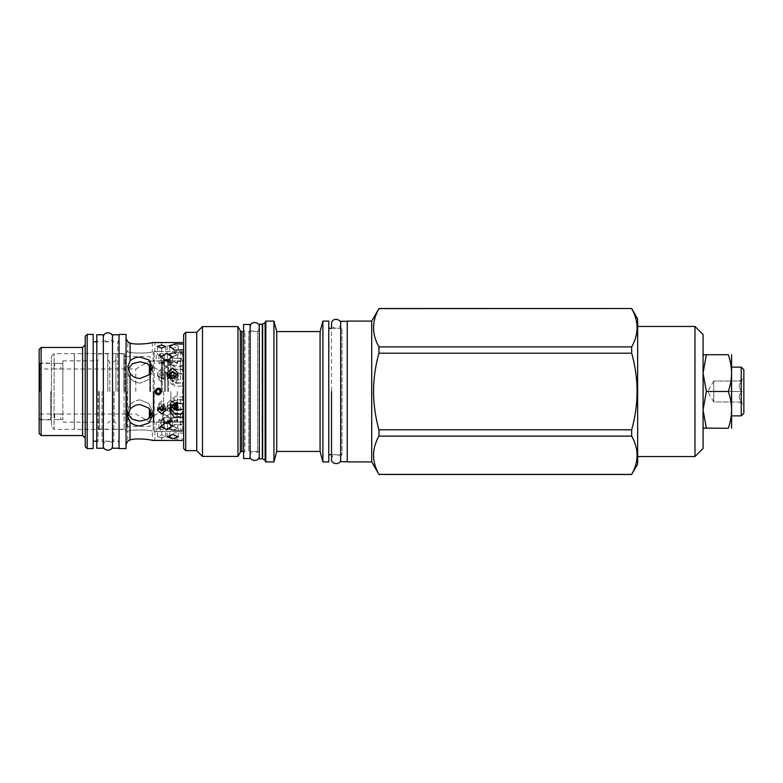 <?xml version="1.0" encoding="UTF-8"?>
<svg xmlns="http://www.w3.org/2000/svg" width="783" height="783" viewBox="0 0 783 783"><rect width="100%" height="100%" fill="white"/><g stroke="black" fill="none" stroke-linecap="round" stroke-linejoin="round"><path stroke-width="0.59" stroke-dasharray="3.92 2.94" d="M631.675 308.522L378.962 308.522M631.675 474.478L378.962 474.478M631.675 429.789L378.962 429.789C371.778 404.263 371.778 378.737 378.962 353.211L378.962 346.889L631.675 346.889L631.675 353.211C638.85 378.737 638.85 404.263 631.675 429.789L631.675 436.111C638.85 448.874 638.85 461.637 631.675 474.39M631.675 346.889C638.85 334.126 638.85 321.363 631.675 308.61M637.646 318.867L637.646 464.133M378.962 353.211L631.675 353.211M378.962 346.889C371.778 334.126 371.778 321.363 378.962 308.61M378.962 429.789L378.962 436.111L631.675 436.111M378.962 474.39C371.778 461.637 371.778 448.874 378.962 436.111M371.71 321.089L371.71 461.911M347.231 461.911L347.231 321.089M347.231 391.5L347.231 461.716L347.231 391.5M340.683 321.284L340.683 461.716M340.683 455.96L341.995 454.649L341.995 328.351L341.995 454.649L331.522 454.649L331.522 328.351L341.995 328.351L340.683 327.04M328.782 328.351L328.782 454.649L328.782 328.351M328.782 321.089L328.782 461.911M322.89 321.089L322.89 461.911M320.081 331.561L320.081 451.439M276.742 331.561L276.742 451.439M273.942 321.089L273.942 461.911M265.437 460.913L265.437 322.087M259.281 324.162L259.281 458.838M259.281 453.142L259.281 329.858L259.281 453.142A1.703 1.703 180 0 0 257.578 451.439L248.808 451.439L248.808 331.561L248.808 451.439L250.12 452.75L250.12 391.5L250.12 452.75M250.12 330.25L250.12 391.5L250.12 330.25L248.808 331.561L257.578 331.561L257.578 451.439L257.578 331.561A1.703 1.703 0 0 0 259.281 329.858M250.12 458.505L250.12 324.495M243.582 458.505L243.582 324.495M243.582 452.75L244.883 451.439L244.883 331.561L244.883 451.439L243.582 451.439M243.582 330.25L244.883 331.561L243.582 331.561M237.954 326.589L237.954 456.411M202.484 326.589L202.484 456.411M196.729 332.344L196.729 450.656M183.633 448.561L183.633 334.439M183.633 400.113L183.633 349.776L183.633 400.113L174.482 399.565L169.696 407.131L169.901 408.863M183.633 352.438L183.633 369.38L183.633 351.489L183.633 352.438L174.452 352.301L169.637 354.67L174.452 358.487L183.633 358.134M183.633 365.827L174.472 365.358L169.696 372.365L174.472 379.872L183.633 379.334L183.633 433.195L183.633 382.887L174.482 383.435L169.696 375.869L174.482 368.91L183.633 369.38M183.633 379.334L183.633 382.887M183.633 433.195L174.472 432.901L169.696 436.571L174.472 439.067L183.633 438.93L183.633 440.467L183.633 413.62L183.633 431.511L183.633 430.572L174.482 430.689L169.696 428.33L174.482 424.533L183.633 424.846M183.633 438.93L183.633 430.572M170.361 407.483L173.503 400.955L180.491 399.477L183.633 400.182L183.633 359.681L183.633 397.324L175.02 396.315L170.351 403.47L170.988 406.308M183.633 400.182L183.633 397.324M182.586 370.447L182.586 353.681L183.633 353.681L183.633 371.054L180.491 368.901L173.503 370.173L170.351 375.899L173.503 382.045L182.586 383.523L182.586 423.104L180.491 424.601L173.503 425.423L170.351 428.379L173.503 430.366L180.491 430.679L182.586 428.536L182.586 429.319L183.633 429.319L183.633 409.088L183.633 422.125L183.633 421.616L175.02 421.783L170.351 419.796L175.02 416.135L183.633 416.722L183.633 385.676L175.02 386.685L170.351 379.53L175.02 373.09L183.633 373.912L183.633 360.875L183.633 361.433L175.02 361.257L170.351 363.312L175.02 367.031L183.633 366.424M183.633 429.319L183.633 421.616M183.633 416.722L183.633 385.676M183.633 353.681L183.633 361.433M183.633 371.054L183.633 373.912M183.633 391.5L183.633 360.894L183.633 391.5M185.728 450.656L185.728 332.344M161.719 391.5C159.448 387.105 157.177 387.105 154.907 391.5C157.177 395.895 159.448 395.895 161.719 391.5C159.448 395.895 157.177 395.895 154.907 391.5C157.177 387.105 159.448 387.105 161.719 391.5L161.298 389.875M130.105 373.56C132.679 376.721 135.988 378.355 140.059 378.453L148.75 374.94L152.362 367.021L148.75 359.877L140.059 357.146C135.988 357.165 132.679 358.457 130.105 361.022L127.756 366.64L130.105 373.56L130.105 409.44L127.756 416.36L130.105 421.978C132.679 424.543 135.988 425.835 140.059 425.854L148.75 423.123L152.362 415.979L148.75 408.06L140.059 404.547C135.988 404.645 132.679 406.279 130.105 409.44M152.362 342.533L152.362 351.489C153.086 353.583 127.022 353.583 127.756 351.489C127.022 353.583 153.086 353.583 152.362 351.489L161.719 351.489L154.907 351.489L154.907 342.533L155.895 342.592M160.613 342.602L161.719 342.533L161.719 351.489L183.633 351.489M161.582 376.173L157.53 372.365L161.582 368.695L165.644 372.365L161.582 376.173M166.818 361.09L161.19 356.882L166.818 353.123L172.446 356.882L166.818 361.09M172.71 348.513L167.082 346.106L172.71 344.295L178.338 346.106L172.71 348.513M156.013 440.398L154.907 440.467L154.907 431.511L161.719 431.511L152.362 431.511L152.362 440.467C152.959 439.968 136.399 437.658 130.105 439.929L127.756 441.221L127.756 431.511C127.022 429.417 153.086 429.417 152.362 431.511C153.086 429.417 127.022 429.417 127.756 431.511L128.06 413.835M183.633 431.511L161.719 431.511L161.719 440.467L160.73 440.408M161.582 438L157.53 436.571L161.582 434.829L165.644 436.571L161.582 438M166.818 429.877L161.19 426.118L166.818 421.91L172.446 426.118L166.818 429.877M172.71 414.941L167.082 409.842L172.71 404.508L178.338 409.842L172.71 414.941M128.06 369.165L127.756 371.494C128.5 378.267 132.601 382.143 140.059 383.112C132.601 382.143 128.5 378.267 127.756 371.494C128.5 365.348 132.601 362.118 140.059 361.805L148.75 364.438L152.362 371.494L148.75 379.51L140.059 383.112L148.75 379.51L152.362 371.494L152.078 369.292M127.756 371.494L127.756 391.5L127.756 371.494M160.084 388.593L159.526 388.319M161.582 372.209L165.644 375.869L161.582 379.677L157.53 375.869L161.582 372.209M161.523 356.441L165.575 354.67L161.523 353.27L157.461 354.67L161.523 356.441M166.818 359.505L172.446 363.204L166.818 367.462L161.19 363.204L166.818 359.505M163.373 360.2L161.122 363.204L166.75 367.462L172.377 363.204L170.136 360.2M172.71 352.663L178.338 354.396L172.71 356.872L167.082 354.396L172.71 352.663M167.317 374.851L167.014 376.506L172.642 381.879L178.27 376.506L177.976 374.851M140.059 399.888C132.601 400.857 128.5 404.733 127.756 411.506C128.5 404.733 132.601 400.857 140.059 399.888L148.75 403.49L152.362 411.506L148.75 403.49L140.059 399.888M152.078 413.708L152.362 411.506L148.75 418.562L140.059 421.195C132.601 420.882 128.5 417.652 127.756 411.506L127.756 391.5L127.756 431.511L124.105 429.407L124.105 391.5L124.105 429.407L74.375 429.407L74.375 391.5L74.307 429.338L74.307 353.662L74.307 429.338L54.066 429.338L54.066 353.662L54.066 429.338L51.453 426.725L51.453 391.5L51.453 426.725M154.907 391.5L155.308 393.095M156.59 394.436L157.129 394.691M157.217 394.72L159.536 394.681M165.125 408.511L165.575 406.817L161.523 402.991L157.461 406.817L157.912 408.511M161.582 426.559L165.644 428.33L161.582 429.73L157.53 428.33L161.582 426.559M170.205 422.8L172.446 419.796L166.818 415.538L161.19 419.796L163.441 422.8M166.818 415.538L172.446 419.796L166.818 423.495L161.19 419.796L166.818 415.538M172.71 430.337L178.338 428.604L172.71 426.128L167.082 428.604L172.71 430.337M172.71 401.121L178.338 406.494L172.71 411.555L167.082 406.494L172.71 401.121M124.105 391.5L124.105 353.593L124.105 391.5M74.375 391.5L74.375 353.593L74.375 391.5M51.453 391.5L51.453 356.275L51.453 391.5M50.67 391.5L50.67 419.864L50.67 391.5M39.933 391.5L39.933 363.136L39.933 391.5M39.15 349.424L39.15 433.576M39.15 391.5L39.15 362.343L39.15 391.5M41.117 347.456L41.117 435.544M85.22 446.633L85.22 336.367M85.22 391.5L85.22 344.843L85.22 391.5M87.177 448.59L87.177 334.41M93.206 448.59L93.206 334.41M93.206 391.5L93.206 441.172L93.206 391.5M98.11 391.5L98.11 441.172L98.11 391.5M96.798 334.762L96.798 448.238M103.346 334.762L103.346 448.238M102.035 391.5L102.035 441.172L102.035 391.5M113.819 391.5L113.819 441.172L113.819 391.5M112.507 334.762L112.507 448.238M119.045 448.59L119.045 334.41M119.045 391.5L119.045 334.762L119.045 391.5M126.053 448.59L126.053 334.41M126.053 391.5L126.053 444.519L126.053 391.5M51.453 356.275L54.066 353.662L124.105 353.593L127.756 351.489L127.864 341.887M128.627 342.465L129.381 342.856M157.774 393.536L158.773 393.526M153.801 391.5L153.801 422.125L153.801 391.5M160.339 391.5C158.949 394.201 157.549 394.201 156.15 391.5C157.549 388.799 158.949 388.799 160.339 391.5C158.949 388.799 157.549 388.799 156.15 391.5C157.549 394.201 158.949 394.201 160.339 391.5M153.145 422.781L153.145 352.634L153.145 422.781L153.801 422.125L160.339 422.125L156.15 422.125L156.15 431.413L160.339 431.413L154.192 431.413L154.192 391.5L154.192 431.413L153.145 430.366L153.145 391.5L153.145 430.366M161.523 420.696L158.9 419.796L161.523 418.69L164.136 419.796L161.523 420.696M161.523 401.013L158.9 403.47L161.523 405.829L164.136 403.47L161.523 401.013M166.75 415.832L162.698 413.16L166.75 410.096L170.811 413.16L166.75 415.832L170.811 413.16L166.75 410.096L162.698 413.16L166.75 415.832M172.642 407.542L167.542 402.971L172.642 398.077L177.751 402.971L172.642 407.542M172.642 417.584L167.542 419.894L172.642 421.411L177.751 419.894L172.642 417.584M158.714 389.454L157.726 389.474M180.491 368.901L180.491 351.587L156.15 351.587L160.339 351.587L160.339 360.875L156.15 360.875L183.633 360.875M161.523 381.987L158.9 379.53L161.523 377.171L164.136 379.53L161.523 381.987M161.523 362.392L158.9 363.312L161.523 364.438L164.136 363.312L161.523 362.392M166.75 372.904L162.698 369.84L166.75 367.168L170.811 369.84L166.75 372.904L170.811 369.84L166.75 367.168L162.698 369.84L166.75 372.904M172.642 365.416L167.542 363.106L172.642 361.589L177.751 363.106L172.642 365.416M168.776 377.014L167.542 380.029L172.642 384.923L177.751 380.029L176.518 377.014M180.491 424.601L180.491 399.477M180.491 414.765L180.491 430.679M161.523 427.293L164.136 428.379L161.523 429.299L158.9 428.379L161.523 427.293M164.127 407.326L161.523 404.654L158.91 407.326M168.639 422.154L170.811 419.727L166.75 416.713L170.811 419.727L166.75 422.448L162.698 419.727L166.75 416.713L162.698 419.727L164.929 422.174M172.642 401.601L177.751 406.455L172.642 411.065L167.542 406.455L172.642 401.601M172.642 430.121L177.751 428.507L172.642 426.295L167.542 428.507L172.642 430.121M154.192 391.5L154.192 351.587L154.192 391.5M183.633 359.681L182.586 360.082L180.491 358.594L180.491 383.523M180.491 358.594L173.503 357.762L170.351 354.758L173.503 352.722L180.491 352.389L182.586 354.533L183.633 354.689M182.586 354.533L182.586 353.681L180.491 351.587L180.491 352.389M161.523 373.53L164.136 375.899L161.523 378.346L158.9 375.899L161.523 373.53M161.523 355.854L164.136 354.758L161.523 353.808L158.9 354.758L161.523 355.854M166.75 360.552L170.811 363.273L166.75 366.287L162.698 363.273L166.75 360.552M164.9 360.836L162.698 363.273L166.75 366.287L170.811 363.273L168.609 360.836M172.642 352.879L177.751 354.493L172.642 356.705L167.542 354.493L172.642 352.879M167.65 375.586L167.542 376.545L172.642 381.399L177.751 376.545L177.643 375.586M182.586 383.523L183.633 382.818M182.586 399.477L182.586 360.082M183.633 422.125L160.339 422.125L160.339 431.413L180.491 431.413L182.586 429.319L182.586 414.148M182.586 428.536L183.633 428.389M183.633 423.495L182.586 423.104M153.145 352.634L154.192 351.587L156.15 351.587L156.15 360.875L153.801 360.875L153.145 360.219M177.291 410.488L177.291 402.217M177.291 391.5L177.291 421.185L177.291 391.5M174.149 378.297L174.149 375.654M174.149 409.519L174.149 403.294M170.88 378.218L170.88 375.732M170.88 391.5L170.88 422.106L170.88 391.5M167.738 391.5L167.738 360.894L167.738 391.5M164.459 391.5L164.459 360.894L164.459 391.5M161.318 391.5L161.318 360.894L161.318 391.5M149.807 391.5L149.807 361.286L149.807 391.5M165.556 391.5L165.556 374.029L165.556 391.5M637.646 326.452L637.646 456.548L637.646 326.452M703.085 448.434L703.085 334.566M703.085 412.827L703.085 415.323M703.085 417.642L703.085 419.473M703.085 384.531L703.085 400.916M703.085 356.001L703.085 365.377M703.085 367.697L703.085 370.193M703.085 372.835L703.085 354.719L728.268 354.719C732.634 366.982 732.634 379.236 728.268 391.5C732.634 403.764 732.634 416.018 728.268 428.281L706.374 428.281L703.085 410.155L703.085 372.835L706.374 354.719M706.374 428.281L703.085 428.281L703.085 410.155M694.971 456.548L694.971 326.452M703.085 409.685L706.374 391.5L703.085 373.295M706.374 391.5L728.268 391.5M731.743 355.051L731.743 427.949M731.743 391.5L731.743 367.129L731.743 391.5M741.237 367.129L741.237 415.871M743.85 369.742L743.85 413.258M743.85 391.5L743.85 378.414L743.85 391.5M742.118 391.5C738.291 388.006 738.291 384.522 742.118 381.027C738.291 381.027 738.291 381.027 742.118 381.027C738.291 381.027 738.291 381.027 742.118 381.027C738.291 384.522 738.291 388.006 742.118 391.5L713.753 391.5L713.753 381.027L713.753 401.973L713.753 391.5L742.118 391.5C738.291 394.994 738.291 398.478 742.118 401.973C738.291 398.478 738.291 394.994 742.118 391.5M742.118 381.027L713.753 381.027L742.118 381.027M742.118 401.973L713.753 401.973L713.753 396.736L713.753 401.973L742.118 401.973C738.291 401.973 738.291 401.973 742.118 401.973C738.291 401.973 738.291 401.973 742.118 401.973M117.744 391.5L117.744 341.828L117.744 391.5M125.035 391.5L125.035 354.934L125.035 391.5M123.92 391.5L123.92 353.828L123.92 391.5M115.972 391.5L115.972 353.828L115.972 391.5M149.406 374.264L149.406 364.976M149.406 418.024L149.406 408.736M150.522 416.85L150.522 410.165M150.522 372.835L150.522 366.15M150.522 391.5L150.522 360.483L150.522 391.5M135.782 391.5L135.782 368.989L135.782 391.5M39.737 391.5L39.737 364.535L39.737 391.5M39.737 414.011L60.8 414.011L54.653 414.011L54.653 419.571L60.8 419.571L40.843 419.571L40.843 363.429L40.843 419.571L39.737 418.465M62.836 363.429L62.836 419.571L62.836 363.429L54.653 363.429L60.8 363.429L60.8 368.989L54.653 368.989L135.782 368.989L150.522 360.483M62.836 391.5L62.836 360.846L62.836 391.5M98.433 391.5L98.433 428.066L98.433 391.5M99.539 391.5L99.539 429.172L99.539 391.5M107.79 391.5L107.79 353.828L107.79 391.5M39.737 364.535L40.843 363.429L54.653 363.429L54.653 368.989L39.737 368.989M62.836 419.571L60.8 419.571L60.8 414.011L135.782 414.011L150.522 422.517M259.281 391.5L259.281 456.019L259.281 391.5M265.829 321.089L265.829 461.911M265.104 460.345L265.104 322.655M262.638 458.926L262.638 324.074M262.315 458.838L262.315 324.162M241.81 451.439L241.81 331.561M240.342 452.29L240.342 330.71M130.105 343.071L130.105 361.022M130.105 421.978L130.105 439.929M82.597 347.456L82.597 435.544M176.371 402.403L176.371 410.321M175.069 377.964L175.069 375.987M175.069 402.844L175.069 409.93M169.96 377.837L169.96 376.114M168.648 391.5L168.648 362.725L168.648 391.5M163.549 391.5L163.549 420.275L163.549 391.5M162.238 391.5L162.238 362.725L162.238 391.5M150.199 391.5L150.199 360.894L150.199 391.5M126.963 391.5L126.963 426.481L126.963 391.5M97.317 391.5L97.317 360.846L97.317 391.5M109.747 391.5L109.747 361.726L109.747 391.5M114.005 391.5L114.005 421.274L114.005 391.5M39.15 420.657L39.933 419.864L50.67 419.864L51.453 420.657M39.15 362.343L39.933 363.136L50.67 363.136L51.453 362.343M96.798 442.473L98.11 441.172L96.798 441.172M96.798 341.828L98.11 341.828L96.798 340.527M112.507 442.473L113.819 441.172L102.035 441.172L103.346 442.473M112.507 340.527L113.819 341.828L102.035 341.828L103.346 340.527M152.362 415.979L152.362 411.506L152.362 415.979M127.756 416.36L127.756 411.506M152.362 367.021L152.362 371.494L152.362 367.021M169.696 436.571L169.696 428.33M169.696 410.635L169.696 407.131M165.575 410.233L165.575 406.817M157.461 410.233L157.461 406.817M165.644 436.571L165.644 428.33M157.53 436.571L157.53 428.33M172.446 426.118L172.446 419.796L172.446 426.118M161.19 426.118L161.19 419.796L161.19 426.118M178.338 436.894L178.338 428.604M167.082 436.894L167.082 428.604M178.338 409.842L178.338 406.494M167.082 409.842L167.082 406.494M169.637 346.429L169.637 354.67M169.696 372.365L169.696 375.869M165.644 372.365L165.644 375.869M157.53 372.365L157.53 375.869M165.575 346.429L165.575 354.67M157.461 346.429L157.461 354.67M172.446 356.882L172.446 363.204M161.19 356.882L161.19 363.204M172.377 356.882L172.377 363.204M161.122 356.882L161.122 363.204M178.338 346.106L178.338 354.396M167.082 346.106L167.082 354.396M178.27 373.158L178.27 376.506M167.014 373.158L167.014 376.506M170.351 375.899L170.351 379.53M170.351 354.758L170.351 363.312M170.351 407.101L170.351 403.47M170.351 428.379L170.351 419.796M158.9 375.899L158.9 379.53M164.136 375.899L164.136 379.53M158.9 354.758L158.9 363.312M164.136 354.758L164.136 363.312M162.698 363.273L162.698 369.84L162.698 363.273M170.811 363.273L170.811 369.84L170.811 363.273M167.542 354.493L167.542 363.106M177.751 354.493L177.751 363.106M167.542 376.545L167.542 380.029M177.751 376.545L177.751 380.029M158.9 428.379L158.9 419.796M164.136 428.379L164.136 419.796M158.9 407.101L158.9 403.47M164.136 407.101L164.136 403.47M162.698 419.727L162.698 413.16L162.698 419.727M170.811 419.727L170.811 413.16L170.811 419.727M167.542 406.455L167.542 402.971M177.751 406.455L177.751 402.971M167.542 428.507L167.542 419.894M177.751 428.507L177.751 419.894M177.291 360.894L183.633 360.894M177.291 422.106L183.633 422.106M174.149 421.185L175.069 420.275L176.371 420.275L177.291 421.185M174.149 361.815L175.069 362.725L176.371 362.725L177.291 361.815M170.88 360.894L174.149 360.894M170.88 422.106L174.149 422.106M167.738 421.185L168.648 420.275L169.96 420.275L170.88 421.185M167.738 361.815L168.648 362.725L169.96 362.725L170.88 361.815M164.459 360.894L167.738 360.894M164.459 422.106L167.738 422.106M161.318 421.185L162.238 420.275L163.549 420.275L164.459 421.185M161.318 361.815L162.238 362.725L163.549 362.725L164.459 361.815M149.807 361.286L161.318 360.894M161.318 422.106L149.807 421.714M183.633 374.029L165.556 374.029L149.807 364.937M183.633 408.971L165.556 408.971L149.807 418.063M739.318 381.027L743.85 378.414M739.318 401.973L743.85 404.586M713.753 401.973L707.705 391.5L713.753 381.027M119.045 341.828L117.744 341.828L119.045 340.527M119.045 441.172L117.744 441.172L119.045 442.473M150.522 357.635L149.406 356.519L126.963 356.519L123.92 353.828L115.972 353.828M150.522 425.365L149.406 426.481L126.963 426.481L123.92 429.172L115.972 429.172M62.836 360.846L97.317 360.846L98.433 359.73M62.836 422.154L97.317 422.154L98.433 423.27M98.433 428.066L99.539 429.172L107.79 429.172M98.433 354.934L99.539 353.828L107.79 353.828M115.972 359.759L114.005 361.726L109.747 361.726L107.79 359.759M115.972 423.241L114.005 421.274L109.747 421.274L107.79 423.241M259.281 326.981C260.338 331.747 250.198 333.812 250.12 326.981M250.12 456.019C249.141 451.311 259.007 449.06 259.281 456.019M340.683 323.771C341.74 328.547 331.61 330.602 331.522 323.771M331.522 459.229C330.553 454.512 340.409 452.271 340.683 459.229M112.507 337.248C113.564 342.024 103.425 344.089 103.346 337.248M103.346 445.752C102.367 441.035 112.223 438.783 112.507 445.752"/><path stroke-width="1.17" d="M631.675 308.61C638.85 321.363 638.85 334.126 631.675 346.889L631.675 353.211C638.85 378.737 638.85 404.263 631.675 429.789L631.675 436.111C638.85 448.874 638.85 461.637 631.675 474.39L637.646 464.133L637.646 318.867L631.675 308.522L378.962 308.61C371.778 321.363 371.778 334.126 378.962 346.889L631.675 346.889M378.962 346.889L378.962 353.211C371.778 378.737 371.778 404.263 378.962 429.789L378.962 436.111C371.778 448.874 371.778 461.637 378.962 474.39L371.71 461.911L371.71 321.089L378.962 308.61M378.962 353.211L631.675 353.211M378.962 429.789L631.675 429.789M378.962 436.111L631.675 436.111M378.962 474.39L631.675 474.39M371.71 321.089L347.231 321.089L347.231 461.911L371.71 461.911M347.231 461.716L340.683 461.716L340.683 321.284L347.231 321.284M340.683 323.771C341.662 319.063 331.806 316.812 331.522 323.771L331.522 328.351L328.782 328.351M340.683 459.229C340.605 466.061 330.465 463.996 331.522 459.229L331.522 454.649L328.782 454.649M322.89 461.911L322.89 321.089L328.782 321.089L328.782 461.911L322.89 461.911L320.081 451.439L276.742 451.439L273.942 461.911L265.829 461.911L265.829 321.089L273.942 321.089L273.942 461.911M322.89 321.089L320.081 331.561L320.081 451.439M320.081 331.561L276.742 331.561L276.742 451.439M276.742 331.561L273.942 321.089M265.437 321.48L265.437 461.52L265.829 321.089M262.638 324.074L265.104 322.655A0.656 0.656 0 0 0 265.437 322.087L265.437 460.913A0.656 0.656 180 0 0 265.104 460.345L262.638 458.926A0.656 0.656 180 0 0 262.315 458.838L259.281 458.838L259.281 324.162L262.315 324.162A0.656 0.656 0 0 0 262.638 324.074L262.638 458.926M250.12 324.495L250.12 458.505L243.582 458.505L243.582 324.495L250.12 324.495M243.582 331.561L241.81 331.561L241.81 451.439L243.582 451.439M241.81 331.561A1.703 1.703 0 0 1 240.342 330.71L240.342 452.29A1.703 1.703 180 0 1 241.81 451.439M240.342 452.29L237.954 456.411L202.484 456.411L196.729 450.656L185.728 450.656L185.728 332.344L196.729 332.344L196.729 450.656M240.342 330.71L237.954 326.589L237.954 456.411M237.954 326.589L202.484 326.589L202.484 456.411M202.484 326.589L196.729 332.344M185.728 332.344L183.633 334.439L183.633 448.561L185.728 450.656M183.633 349.776L174.443 350.109L169.637 346.429L174.443 343.933L183.633 344.08M129.381 342.856L130.105 343.071C136.399 345.342 152.959 343.032 152.362 342.533C152.959 343.032 136.399 345.342 130.105 343.071L127.756 341.779L126.053 338.481M130.105 361.022C132.679 358.457 135.988 357.165 140.059 357.146L148.75 359.877L152.362 367.021L148.75 374.94L140.059 378.453C135.988 378.355 132.679 376.721 130.105 373.56L127.756 366.64L130.105 361.022L130.105 343.071M154.907 391.5C157.177 387.105 159.448 387.105 161.719 391.5C159.448 395.895 157.177 395.895 154.907 391.5L159.526 388.319M155.895 342.592L160.613 342.602M183.633 342.533L152.362 342.533M161.523 345L157.461 346.429L161.523 348.171L165.575 346.429L161.523 345M166.75 353.123L161.122 356.882L166.75 361.09L172.377 356.882L166.75 353.123M172.642 368.059L167.014 373.158L172.642 378.492L178.27 373.158L172.642 368.059M183.633 417.173L174.472 417.642L169.696 410.635L174.472 403.128L183.633 403.666M127.756 416.36L130.105 409.44C132.679 406.279 135.988 404.645 140.059 404.547L148.75 408.06L152.362 415.979L148.75 423.123L140.059 425.854C135.988 425.835 132.679 424.543 130.105 421.978L127.756 416.36L127.756 411.506M126.053 444.519L127.756 441.221L130.105 439.929C136.399 437.658 152.959 439.968 152.362 440.467L183.633 440.467M160.73 440.408L156.013 440.398M161.523 406.426L157.461 410.233L161.523 413.923L165.575 410.233L161.523 406.426M166.818 429.877L161.19 426.118L166.818 421.91L172.446 426.118L166.818 429.877M172.71 434.487L167.082 436.894L172.71 438.705L178.338 436.894L172.71 434.487M152.078 369.292L147.742 363.762L140.059 361.805L132.425 363.723L128.06 369.165M160.936 389.337L160.084 388.593M170.136 360.2L166.75 359.505L163.373 360.2M177.976 374.851L172.642 371.445L167.317 374.851M128.06 413.835L132.425 419.277L140.059 421.195L147.742 419.238L152.078 413.708M169.901 408.863L175.363 414.422L183.633 413.62M155.308 393.095L156.59 394.436M159.536 394.681L161.719 391.5M157.912 408.511L161.523 410.478L165.125 408.511M163.441 422.8L166.818 423.495L170.205 422.8M39.15 391.5L39.15 349.424L41.117 347.456L41.117 435.544L39.15 433.576L39.15 391.5M87.177 334.41L85.22 336.367L85.22 446.633L87.177 448.59L93.206 448.59L93.206 334.41L87.177 334.41L87.177 448.59M96.798 448.238L96.798 334.762L103.346 334.762L103.346 448.238L96.798 448.238M119.045 448.238L112.507 448.238L112.507 334.762L119.045 334.762M119.045 391.5L119.045 448.59L126.053 448.59L126.053 334.41L119.045 334.41L119.045 391.5M130.105 421.978L129.998 439.948M128.128 342.112L128.627 342.465M156.835 389.954L156.15 391.5L157.422 393.428M159.654 393.046L160.339 391.5L159.076 389.572M170.988 406.308L176.547 410.361L183.633 409.088M176.518 377.014L172.642 375.458L168.776 377.014M183.633 411.946L180.491 414.099L180.491 414.765M180.491 414.099L173.669 412.944L170.361 407.483M160.339 391.5C158.949 394.201 157.549 394.201 156.15 391.5C157.549 388.799 158.949 388.799 160.339 391.5M158.91 407.326L161.523 409.47L164.127 407.326M164.929 422.174L168.639 422.154M168.609 360.836L164.9 360.836M177.643 375.586L172.642 371.935L167.65 375.586M182.586 414.148L182.586 412.553M177.291 402.217L177.291 410.488M174.149 375.654L174.149 378.297M174.149 403.294L174.149 409.519M170.88 375.732L170.88 378.218M694.971 326.452L694.971 456.548L703.085 448.434L703.085 334.566L694.971 326.452L637.646 326.452M694.971 456.548L637.646 456.548M703.085 400.916L703.085 412.827M703.085 415.323L703.085 417.642M703.085 419.473L703.085 427.694M703.085 428.125L728.268 428.281C732.634 428.281 732.634 428.281 728.268 428.281C732.634 428.281 732.634 428.281 728.268 428.281C732.634 416.018 732.634 403.764 728.268 391.5C732.634 379.236 732.634 366.982 728.268 354.719C732.634 354.719 732.634 354.719 728.268 354.719C732.634 354.719 732.634 354.719 728.268 354.719L706.374 354.719L703.085 372.845L703.085 384.531M706.374 354.719L703.085 354.885M703.085 355.306L703.085 356.001M703.085 365.377L703.085 367.697M703.085 370.193L703.085 372.845M703.085 410.165L706.374 428.281M703.085 373.344L706.374 391.5L703.085 409.705M706.374 391.5L728.268 391.5M731.557 428.281L731.557 354.719M741.237 367.129L743.85 369.742L743.85 413.258L741.237 415.871L741.237 367.129L731.743 367.129M149.406 364.976L149.406 374.264M149.406 408.736L149.406 418.024M150.522 410.165L150.522 416.85M150.522 366.15L150.522 372.835M331.522 391.5L331.522 459.229L331.522 391.5M265.104 322.655L265.104 460.345M262.315 324.162L262.315 458.838M130.105 409.44L130.105 373.56M41.117 435.544L82.597 435.544L82.597 347.456L85.22 344.843M176.371 410.321L176.371 402.403M175.069 375.987L175.069 377.964M175.069 409.93L175.069 402.844M169.96 376.114L169.96 377.837M378.962 308.522L631.675 308.522M378.962 474.478L631.675 474.478M82.597 435.544L85.22 438.157M96.798 441.172L93.206 441.172M96.798 341.828L93.206 341.828M82.597 347.456L41.117 347.456M741.237 415.871L731.743 415.871M250.12 456.019C249.063 460.796 259.202 462.851 259.281 456.019M259.281 326.981C260.259 322.263 250.403 320.012 250.12 326.981M103.346 445.752C102.289 450.519 112.429 452.584 112.507 445.752M112.507 337.248C113.486 332.54 103.62 330.289 103.346 337.248"/></g></svg>
